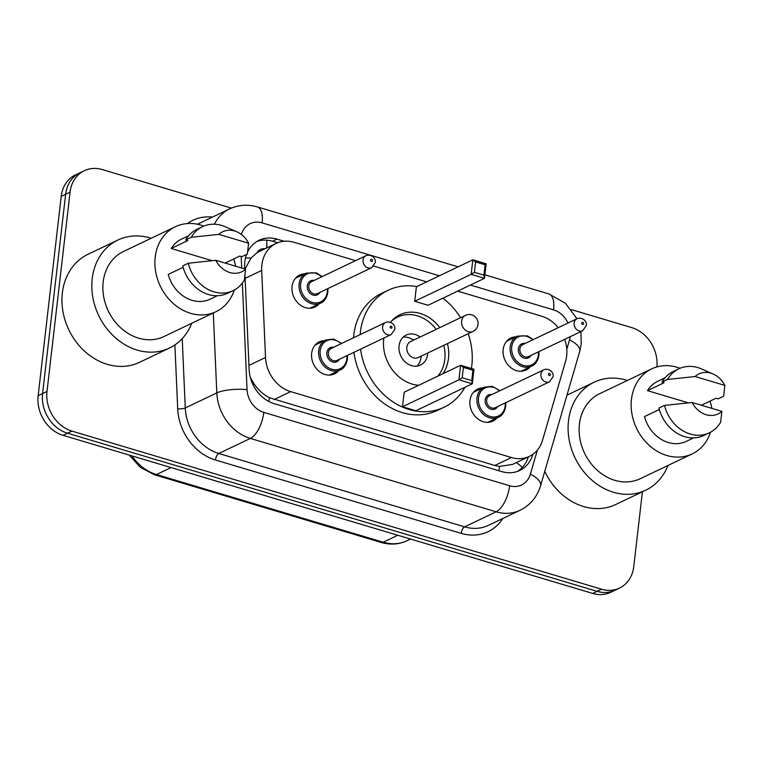 <?xml version="1.0" encoding="UTF-8"?>
<svg xmlns="http://www.w3.org/2000/svg" width="763" height="763" viewBox="0 0 763 763"><rect width="100%" height="100%" fill="white"/><g stroke="black" fill="none" stroke-linecap="round" stroke-linejoin="round"><path stroke-width="1.14" d="M338.686 370.656A17.73 14.764 -115.5 0 1 334.528 373.87A17.73 14.764 -115.5 0 1 318.371 370.704A17.73 14.764 -115.5 0 1 311.647 353.317A17.73 14.764 -115.5 0 1 319.258 341.862A17.73 14.764 -115.5 0 1 324.37 340.651M496.999 417.914A17.73 14.764 -115.5 0 1 492.841 421.128A17.73 14.764 -115.5 0 1 476.684 417.962A17.73 14.764 -115.5 0 1 469.96 400.575A17.73 14.764 -115.5 0 1 477.562 389.13A17.73 14.764 -115.5 0 1 482.674 387.909M319.125 303.827A17.73 14.764 -115.5 0 1 314.966 307.041A17.73 14.764 -115.5 0 1 298.81 303.865A17.73 14.764 -115.5 0 1 292.086 286.487A17.73 14.764 -115.5 0 1 299.687 275.033A17.73 14.764 -115.5 0 1 304.809 273.822M530.209 366.831A17.73 14.764 -115.5 0 1 526.041 370.045A17.73 14.764 -115.5 0 1 509.884 366.879A17.73 14.764 -115.5 0 1 503.17 349.502A17.73 14.764 -115.5 0 1 510.771 338.047A17.73 14.764 -115.5 0 1 515.883 336.836M355.548 260.65L294.06 242.3A33.248 27.687 64.5 0 0 276.139 243.435A33.248 27.687 64.5 0 0 261.69 270.445L265.524 357.494A33.248 27.687 64.5 0 0 290.684 391.619L511.439 457.523A33.248 27.687 64.5 0 0 529.36 456.388A33.248 27.687 64.5 0 0 542.56 440.194L565.602 361.166A33.248 27.687 64.5 0 0 566.661 355.892A33.248 27.687 64.5 0 0 564.687 339.325M264.961 248.767A11.083 9.232 64.5 0 0 256.95 252.801L251.027 258.104L245.028 269.015M256.95 252.801A33.248 27.687 -115.5 0 1 259.534 251.361L276.139 243.435M250.35 377.504L254.26 384.218C258.428 390.151 263.473 394.652 269.396 397.723L494.796 465.468L499.574 466.441L512.574 464.4L529.36 456.388M558.211 327.68A33.248 27.687 64.5 0 0 541.692 316.216L457.657 291.132M426.631 281.871L373.736 266.077M642.417 491.782L633.757 566.613A33.248 27.687 -115.5 0 1 619.499 588.082A33.248 27.687 -115.5 0 1 601.578 589.217L71.98 431.124A33.248 27.687 -115.5 0 1 47.001 391.457L70.062 192.162A33.248 27.687 -115.5 0 1 84.321 170.693A33.248 27.687 -115.5 0 1 102.242 169.558L231.389 208.108M571.334 309.587L631.84 327.651A33.248 27.687 -115.5 0 1 656.857 366.917M84.321 170.693L75.461 174.918A33.248 27.687 -115.5 0 0 61.212 196.387L38.15 395.682A33.248 27.687 -115.5 0 0 63.119 435.349L592.727 593.442A33.248 27.687 -115.5 0 0 610.648 592.307L615.073 590.2A33.248 27.687 -115.5 0 1 597.152 591.335L67.554 433.231A33.248 27.687 -115.5 0 1 42.575 393.565L65.637 194.279A33.248 27.687 -115.5 0 1 79.896 172.8A33.248 27.687 -115.5 0 0 65.637 194.279L42.575 393.565A33.248 27.687 -115.5 0 0 67.554 433.231L597.152 591.335A33.248 27.687 -115.5 0 0 615.073 590.2L619.499 588.082M284.103 241.251L277.007 239.134A33.248 27.687 64.5 0 0 259.077 240.269A33.248 27.687 64.5 0 0 247.832 251.494M245.028 276.206L249.129 369.559A33.248 27.687 64.5 0 0 274.298 403.694L501.796 471.61A33.248 27.687 64.5 0 0 519.717 470.475A33.248 27.687 64.5 0 0 532.917 454.281M246.554 254.441A33.248 27.687 64.5 0 0 244.637 267.279L244.704 268.919M256.921 241.442A33.248 27.687 -115.5 0 1 272.572 241.242L277.675 242.768M528.339 456.875A33.248 27.687 -115.5 0 1 517.448 471.41M374.891 528.444A8.87 3.92 106.6 0 0 374.929 528.435L346.354 519.899M222.529 482.931A8.87 3.92 106.6 0 1 222.491 482.95L193.955 474.405M298.724 505.678A8.87 3.92 106.6 0 1 298.695 505.697L270.15 497.152M667.959 465.468A59.838 49.843 -115.5 0 1 645.698 490.218A59.838 49.843 -115.5 0 1 591.172 479.517A59.838 49.843 -115.5 0 1 568.492 420.852A59.838 49.843 -115.5 0 1 594.148 382.206A59.838 49.843 -115.5 0 1 627.386 380.46M710.534 432.22A47.096 39.228 -115.5 0 1 692.241 453.88A47.096 39.228 -115.5 0 1 649.323 445.468A47.096 39.228 -115.5 0 1 631.468 399.297A47.096 39.228 -115.5 0 1 651.669 368.872A47.096 39.228 -115.5 0 1 680.024 368.271M710.01 401.109A47.096 39.228 -115.5 0 1 711.879 408.386M692.241 453.88L640.214 478.716A47.096 39.228 -115.5 0 1 597.295 470.294A47.096 39.228 -115.5 0 1 579.441 424.123A47.096 39.228 -115.5 0 1 599.642 393.708L651.669 368.872M659.375 409.493L644.468 416.598A33.248 27.687 -115.5 0 0 686.271 441.386L693.596 437.886M721.846 411.362A22.165 18.465 -115.5 0 1 692.108 402.483L721.846 411.362L720.644 422.168A35.46 29.538 -115.5 0 1 709.361 432.821A35.46 29.538 -115.5 0 1 664.525 405.411L658.994 408.052A35.46 29.538 -115.5 0 0 703.829 435.454L709.361 432.821M692.108 402.483L664.525 405.411M724.85 385.41L695.112 376.531A22.165 18.465 -115.5 0 1 713.186 374.032A22.165 18.465 -115.5 0 1 724.85 385.41L723.648 396.216L718.117 398.858L716.028 398.238L701.35 405.239M688.264 402.826L647.472 390.646A33.248 27.687 -115.5 0 1 657.63 381.376L664.955 377.876M647.472 390.646L664.077 382.73L661.998 382.101A35.46 29.538 -115.5 0 1 673.281 371.457L678.812 368.815A35.46 29.538 -115.5 0 1 701.617 368.958L713.186 374.032M645.698 490.218L615.817 504.477A59.838 49.843 -115.5 0 1 544.763 471.315M661.998 382.101L667.53 379.459A35.46 29.538 -115.5 0 1 678.812 368.815M667.53 379.459L695.112 376.531M360.146 334.633A64.826 53.992 -115.5 0 1 360.384 332.115A64.826 53.992 -115.5 0 1 388.186 290.236A64.826 53.992 -115.5 0 1 416.846 286.545M442.874 298.19A64.826 53.992 -115.5 0 1 460.566 317.704M468.205 333.708A64.826 53.992 -115.5 0 1 471.83 365.382A64.826 53.992 -115.5 0 1 471.4 368.491M353.507 337.799A64.826 53.992 -115.5 0 1 353.746 335.281A64.826 53.992 -115.5 0 1 381.548 293.412L388.186 290.236M447.452 343.608A37.673 31.378 -115.5 0 1 448.491 358.41A37.673 31.378 -115.5 0 1 442.845 373.765M418.744 385.267A37.673 31.378 -115.5 0 1 383.722 339.077A37.673 31.378 -115.5 0 1 383.856 338.047M414.7 301.29L428.033 305.276L484.486 278.333L471.152 274.346L414.7 301.29L416.388 286.764L472.831 259.821L486.174 263.798L484.486 278.333L483.933 275.157L485.134 264.78L475.607 261.938L474.405 272.315L483.933 275.157M464.934 387.299A64.826 53.992 -115.5 0 1 444.037 407.251A64.826 53.992 -115.5 0 1 360.565 349.168M390.418 322.329A37.673 31.378 -115.5 0 1 399.879 314.747A37.673 31.378 -115.5 0 1 439.822 327.604M402.502 406.746L415.835 410.732L472.287 383.789L458.954 379.802L402.502 406.746L404.18 392.22L460.633 365.277L473.966 369.254L472.287 383.789L471.725 380.613L472.926 370.236L463.408 367.394L462.206 377.771L471.725 380.613M444.037 407.251L437.39 410.418A64.826 53.992 -115.5 0 1 353.927 352.334M474.405 272.315L471.152 274.346L472.831 259.821L475.607 261.938M462.206 377.771L458.954 379.802L460.633 365.277L463.408 367.394M473.966 369.254L472.926 370.236M486.174 263.798L485.134 264.78M391.095 321.509A36.567 30.463 -115.5 0 1 397.59 317.065A36.567 30.463 -115.5 0 1 436.198 329.339M443.828 345.334A36.567 30.463 -115.5 0 1 444.772 359.449A36.567 30.463 -115.5 0 1 437.972 376.092M420.098 337.017A16.624 13.848 64.5 0 0 406.183 335.062A16.624 13.848 64.5 0 0 399.059 345.801A16.624 13.848 64.5 0 0 405.353 362.101A16.624 13.848 64.5 0 0 420.499 365.067A16.624 13.848 64.5 0 0 427.633 354.328A16.624 13.848 64.5 0 0 427.728 353.021M465.42 315.386L410.628 341.538A8.87 7.382 64.5 0 0 406.832 347.26A8.87 7.382 64.5 0 0 410.189 355.959A8.87 7.382 64.5 0 0 418.267 357.542L473.06 331.39A8.87 8.87 0 0 0 471.772 314.89A8.87 8.87 0 0 0 465.42 315.386A8.87 7.382 64.5 0 0 461.625 321.109A8.87 7.382 64.5 0 0 468.282 331.695A8.87 7.382 64.5 0 0 473.06 331.39M413.651 340.098L411.391 338.867A16.624 13.848 64.5 0 0 403.122 337.189M416.922 366.116A16.624 13.848 64.5 0 0 420.823 358.629L421.29 356.092M191.704 323.293A59.838 49.843 -115.5 0 1 169.443 348.042A59.838 49.843 -115.5 0 1 114.908 337.341A59.838 49.843 -115.5 0 1 92.228 278.676A59.838 49.843 -115.5 0 1 117.893 240.03A59.838 49.843 -115.5 0 1 151.131 238.285M169.443 348.042L139.553 362.301A59.838 49.843 -115.5 0 1 85.027 351.609A59.838 49.843 -115.5 0 1 62.347 292.944A59.838 49.843 -115.5 0 1 88.003 254.298L117.893 240.03M234.279 290.045A47.096 39.228 -115.5 0 1 215.977 311.705A47.096 39.228 -115.5 0 1 173.058 303.293A47.096 39.228 -115.5 0 1 155.204 257.121A47.096 39.228 -115.5 0 1 175.404 226.706A47.096 39.228 -115.5 0 1 203.759 226.096M233.755 258.934A47.096 39.228 -115.5 0 1 235.614 266.211M215.977 311.705L163.95 336.54A47.096 39.228 -115.5 0 1 121.031 328.119A47.096 39.228 -115.5 0 1 103.186 281.948A47.096 39.228 -115.5 0 1 123.377 251.532L175.404 226.706M183.11 267.317L168.213 274.422A33.248 27.687 -115.5 0 0 210.006 299.21L217.341 295.71M245.591 269.186A22.165 18.465 -115.5 0 1 215.843 260.307L245.591 269.186L244.389 279.992A35.46 29.538 -115.5 0 1 233.106 290.646A35.46 29.538 -115.5 0 1 188.27 263.235L182.729 265.877A35.46 29.538 -115.5 0 0 227.565 293.288L233.106 290.646M215.843 260.307L188.27 263.235M248.585 243.235L218.847 234.355A22.165 18.465 -115.5 0 1 236.921 231.857A22.165 18.465 -115.5 0 1 248.585 243.235L247.384 254.041L241.852 256.683L239.773 256.063L225.095 263.063M212.009 260.65L171.217 248.48A33.248 27.687 -115.5 0 1 181.375 239.201L188.699 235.71M171.217 248.48L187.812 240.555L185.733 239.925A35.46 29.538 -115.5 0 1 197.016 229.281L202.557 226.64A35.46 29.538 -115.5 0 1 225.362 226.783L236.921 231.857M185.733 239.925L191.265 237.293A35.46 29.538 -115.5 0 1 202.557 226.64M191.265 237.293L218.847 234.355M245.495 257.923A33.248 8.355 -2.5 0 1 251.027 258.104M498.83 470.723A33.248 14.697 -73.4 0 0 499.574 466.441M516.351 462.597A33.248 13.457 16.3 0 1 522.226 467.528M268.767 401.414A33.248 14.697 -73.4 0 0 269.396 397.723M252.763 384.171A33.248 8.355 -2.5 0 1 254.26 384.218M266.573 247.994A33.248 14.697 -73.4 0 0 266.783 240.164M494.796 465.468L511.439 457.523M274.051 399.564L290.684 391.619M248.948 365.401L265.524 357.494M245.123 278.352L261.69 270.445M567.996 323.007A22.165 18.465 64.5 0 0 553.595 309.892L470.399 285.057M576.933 318.743L565.412 303.245L548.864 293.936A22.165 9.795 106.6 0 1 553.595 309.892M502.903 518.458A49.872 41.536 -115.5 0 1 461.233 533.366L215.443 459.994A49.872 41.536 -115.5 0 1 177.703 408.796L174.889 344.914M187.383 223.559A49.872 41.536 -115.5 0 1 212.419 217.102M601.578 589.217L592.727 593.442M70.062 192.162L61.212 196.387M47.001 391.457L38.15 395.682M71.98 431.124L63.119 435.349M520.042 510.285A44.33 36.92 -115.5 0 1 496.15 511.801L464.6 526.851A44.33 36.92 64.5 0 0 488.501 525.335L520.042 510.285C530.314 505.116 537.152 496.913 540.576 485.688L579.746 351.342A22.165 8.965 16.3 0 0 569.541 339.859A22.165 18.465 64.5 0 0 570.199 336.693M214.403 224.217A44.33 36.92 -115.5 0 1 229.558 208.919L198.018 223.979A44.33 36.92 64.5 0 0 197.455 224.246M242.367 283.044L247.05 389.626A22.165 18.465 64.5 0 0 263.826 412.382L509.617 485.754A22.165 9.795 106.6 0 1 496.15 511.801L250.359 438.42A44.33 36.92 -115.5 0 1 216.806 392.916L185.266 407.967A44.33 36.92 64.5 0 0 218.809 453.48L464.6 526.851A5.541 2.451 -73.4 0 0 461.233 533.366M247.05 389.626A22.165 5.57 -2.5 0 0 216.806 392.916L213.297 312.992M182.214 338.619L185.266 407.967A5.541 1.392 177.5 0 1 177.703 408.796M263.826 412.382A22.165 9.795 106.6 0 1 250.359 438.42L218.809 453.48A5.541 2.451 -73.4 0 0 215.443 459.994M509.617 485.754A22.165 18.465 64.5 0 0 530.361 474.204L537.4 450.075M566.785 349.282L569.541 339.859M439.364 275.786L262.129 222.882A22.165 18.465 64.5 0 0 241.366 234.489M241.203 256.492L241.709 268.023M530.361 474.204A22.165 8.965 16.3 0 1 540.576 485.688M458.115 266.84L257.398 206.926A22.165 9.795 106.6 0 1 262.129 222.882M272.572 241.242L277.007 239.134M397.79 535.254L383.198 542.216A11.083 4.902 106.6 0 1 381.233 542.455L154.527 474.786A11.083 4.902 -73.4 0 0 156.491 474.548L383.198 542.216A44.33 36.92 64.5 0 0 407.099 540.709C398.925 544.496 390.303 545.078 381.233 542.455M131.989 455.902A44.33 36.92 64.5 0 0 156.491 474.548L171.084 467.576M538.783 355.405A16.624 13.848 -115.5 0 1 531.658 366.145A16.624 13.848 -115.5 0 1 516.503 363.169A16.624 13.848 -115.5 0 1 510.209 346.879A16.624 13.848 -115.5 0 1 517.333 336.14L506.613 341.261M532.717 339.85A15.518 12.923 64.5 0 0 511.715 346.898A15.518 12.923 64.5 0 0 523.37 365.41A15.518 12.923 64.5 0 0 538.382 354.862A15.518 12.923 64.5 0 0 538.449 351.848M530.914 355.444A7.754 6.457 -115.5 0 1 522.951 357.628A7.754 6.457 -115.5 0 1 518.382 348.882A7.754 6.457 -115.5 0 1 525.192 343.445M522.741 344.609A6.648 5.541 64.5 0 0 519.889 348.91A6.648 5.541 64.5 0 0 522.407 355.424A6.648 5.541 64.5 0 0 528.463 356.617L582.703 330.722A6.648 5.541 -115.5 0 1 576.647 329.54A6.648 5.541 -115.5 0 1 574.119 323.016A6.648 5.541 -115.5 0 1 576.971 318.724L522.741 344.609M581.654 323.121A1.106 0.925 64.5 0 0 583.561 323.693A1.106 0.925 64.5 0 0 581.654 323.121M327.709 292.391A16.624 13.848 -115.5 0 1 320.574 303.13A16.624 13.848 -115.5 0 1 305.429 300.164A16.624 13.848 -115.5 0 1 299.125 283.865A16.624 13.848 -115.5 0 1 306.259 273.125L295.529 278.247M321.643 276.835A15.518 12.923 64.5 0 0 300.632 283.884A15.518 12.923 64.5 0 0 312.286 302.396A15.518 12.923 64.5 0 0 327.308 291.847A15.518 12.923 64.5 0 0 327.375 288.834M319.84 292.429A7.754 6.457 -115.5 0 1 311.876 294.613A7.754 6.457 -115.5 0 1 307.298 285.877A7.754 6.457 -115.5 0 1 314.108 280.431M311.657 281.604A6.648 5.541 64.5 0 0 308.805 285.896A6.648 5.541 64.5 0 0 311.333 292.41A6.648 5.541 64.5 0 0 317.389 293.602L371.629 267.718A6.648 5.541 -115.5 0 1 365.563 266.525A6.648 5.541 -115.5 0 1 363.045 260.011A6.648 5.541 -115.5 0 1 365.897 255.71L311.657 281.604M370.57 260.107A1.106 0.925 64.5 0 0 372.478 260.679A1.106 0.925 64.5 0 0 370.57 260.107M505.573 406.488A16.624 13.848 -115.5 0 1 498.449 417.218A16.624 13.848 -115.5 0 1 483.303 414.252A16.624 13.848 -115.5 0 1 476.999 397.952A16.624 13.848 -115.5 0 1 484.133 387.222L492.011 386.307L500.032 390.685M499.517 390.923A15.518 12.923 64.5 0 0 478.506 397.981A15.518 12.923 64.5 0 0 490.161 416.493A15.518 12.923 64.5 0 0 505.173 405.935A15.518 12.923 64.5 0 0 505.24 402.931M497.705 406.526A7.754 6.457 -115.5 0 1 489.741 408.71A7.754 6.457 -115.5 0 1 485.173 399.965A7.754 6.457 -115.5 0 1 491.982 394.519M543.771 369.807L489.531 395.692A6.648 5.541 64.5 0 0 486.68 399.984A6.648 5.541 64.5 0 0 489.197 406.507A6.648 5.541 64.5 0 0 495.263 407.69L549.494 381.805A6.648 5.541 -115.5 0 1 543.437 380.623A6.648 5.541 -115.5 0 1 540.919 374.099A6.648 5.541 -115.5 0 1 543.771 369.807C548.387 367.804 554.1 371.762 553.089 376.731L549.494 381.805M550.352 374.767A1.106 0.925 64.5 0 0 548.444 374.204A1.106 0.925 64.5 0 0 550.352 374.767M347.27 359.23A16.624 13.848 -115.5 0 1 340.136 369.96A16.624 13.848 -115.5 0 1 324.99 366.993A16.624 13.848 -115.5 0 1 318.696 350.694A16.624 13.848 -115.5 0 1 325.82 339.964L333.698 339.049L341.719 343.426M341.204 343.665A15.518 12.923 64.5 0 0 320.193 350.713A15.518 12.923 64.5 0 0 331.848 369.225A15.518 12.923 64.5 0 0 346.869 358.677A15.518 12.923 64.5 0 0 346.936 355.672M339.401 359.268A7.754 6.457 -115.5 0 1 331.438 361.452A7.754 6.457 -115.5 0 1 326.869 352.706A7.754 6.457 -115.5 0 1 333.669 347.26M385.458 322.549L331.218 348.433A6.648 5.541 64.5 0 0 328.367 352.725A6.648 5.541 64.5 0 0 330.894 359.249A6.648 5.541 64.5 0 0 336.95 360.432L391.19 334.547A6.648 5.541 -115.5 0 1 385.124 333.364A6.648 5.541 -115.5 0 1 382.606 326.841A6.648 5.541 -115.5 0 1 385.458 322.549C390.074 320.546 395.787 324.504 394.776 329.473L391.19 334.547M392.039 327.508A1.106 0.925 64.5 0 0 390.141 326.945A1.106 0.925 64.5 0 0 392.039 327.508M579.746 351.342L581.196 344.17L580.901 331.59M257.398 206.926C247.784 204.141 238.504 204.799 229.558 208.919M548.864 293.936L484.896 274.842M154.527 474.786L140.392 467.404L129.281 455.101M407.099 540.709L410.542 539.06M594.148 382.206L566.966 395.177M397.59 317.065L393.536 319.001M520.929 371.257L531.658 366.145C535.216 364.848 537.648 361.214 538.936 355.253L538.964 351.6M582.703 330.722L586.299 325.648C587.272 320.641 581.654 316.759 576.971 318.724M533.242 339.602L527.519 335.892L517.333 336.14M309.854 308.252L320.574 303.13C324.141 301.833 326.564 298.199 327.852 292.239L327.89 288.586M371.629 267.718L375.215 262.634C376.188 257.636 370.58 253.745 365.897 255.71M322.158 276.587L316.435 272.887L306.259 273.125M505.755 402.683L505.726 406.326C504.438 412.297 502.016 415.921 498.449 417.218L487.719 422.34M484.133 387.222L473.403 392.335M347.451 355.424L347.413 359.068C346.125 365.038 343.703 368.663 340.136 369.96L329.416 375.081M325.82 339.964L315.09 345.076"/></g></svg>
